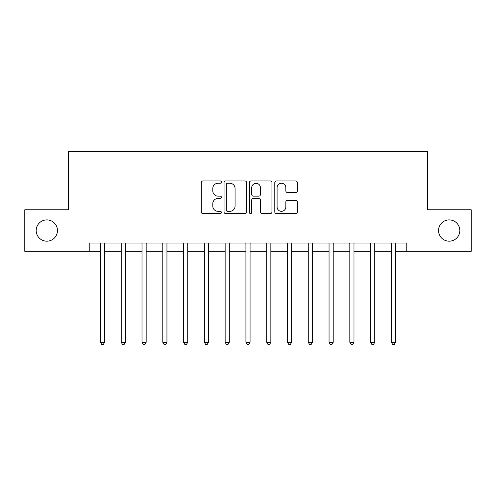 <?xml version="1.0" encoding="UTF-8"?>
<svg xmlns="http://www.w3.org/2000/svg" width="496" height="496" viewBox="0 0 496 496"><rect width="100%" height="100%" fill="white"/><g stroke="black" fill="none" stroke-linecap="round" stroke-linejoin="round"><path stroke-width="0.74" d="M221.402 182.113A1.141 1.141 0 0 0 220.255 180.972L202.92 180.972A1.631 1.631 0 0 0 201.289 182.602L201.289 211.978A1.631 1.631 0 0 0 202.92 213.609L220.255 213.609A1.141 1.141 0 0 0 221.402 212.468A1.141 1.141 0 0 0 220.255 211.327L218.011 211.327A5.22 5.22 0 0 1 212.79 206.107L212.79 203.658A5.22 5.22 0 0 1 218.011 198.431L220.255 198.431A1.141 1.141 0 0 0 221.402 197.29A1.141 1.141 0 0 0 220.255 196.149L218.011 196.149A5.22 5.22 0 0 1 212.79 190.929L212.79 188.48A5.22 5.22 0 0 1 218.011 183.26L220.255 183.26A1.141 1.141 0 0 0 221.402 182.113M438.532 230.541A10.639 10.639 0 0 0 449.171 241.186A10.639 10.639 0 0 0 459.811 230.541A10.639 10.639 0 0 0 449.171 219.902A10.639 10.639 0 0 0 438.532 230.541M36.189 230.541A10.639 10.639 0 0 0 46.829 241.186A10.639 10.639 0 0 0 57.468 230.541A10.639 10.639 0 0 0 46.829 219.902A10.639 10.639 0 0 0 36.189 230.541M295.69 192.479A1.631 1.631 0 0 0 297.327 190.848L297.327 182.602A1.631 1.631 0 0 0 295.69 180.972L276.433 180.972A1.631 1.631 0 0 0 274.803 182.602L274.803 211.978A1.631 1.631 0 0 0 276.433 213.609L295.69 213.609A1.631 1.631 0 0 0 297.327 211.978L297.327 202.027A1.631 1.631 0 0 0 295.69 200.39L287.451 200.39A1.631 1.631 0 0 0 285.82 202.027L285.82 206.962A4.365 4.365 0 0 1 281.455 211.327A4.365 4.365 0 0 1 277.09 206.962L277.09 187.624A4.365 4.365 0 0 1 281.455 183.26A4.365 4.365 0 0 1 285.82 187.624L285.82 190.848A1.631 1.631 0 0 0 287.451 192.479L295.69 192.479M89.224 251.323L24.8 251.323L24.8 209.758L68.442 209.758L68.442 151.571L427.558 151.571L427.558 209.758L471.2 209.758L471.2 251.323L406.776 251.323L406.776 243.015L89.224 243.015L89.224 251.323L100.446 251.323M246.574 182.602A1.631 1.631 0 0 0 244.937 180.972L225.686 180.972A1.631 1.631 0 0 0 224.049 182.602L224.049 211.978A1.631 1.631 0 0 0 225.686 213.609L244.937 213.609A1.631 1.631 0 0 0 246.574 211.978L246.574 182.602M251.063 180.972L270.314 180.972A1.631 1.631 0 0 1 271.951 182.602L271.951 211.978A1.631 1.631 0 0 1 270.314 213.609L262.074 213.609A1.631 1.631 0 0 1 260.443 211.978L260.443 200.068A1.631 1.631 0 0 0 258.813 198.431L253.344 198.431A1.631 1.631 0 0 0 251.714 200.068L251.714 212.468A1.141 1.141 0 0 1 250.573 213.609A1.141 1.141 0 0 1 249.426 212.468L249.426 182.602A1.631 1.631 0 0 1 251.063 180.972M104.606 251.323L121.229 251.323M125.383 251.323L142.011 251.323M146.165 251.323L162.793 251.323M166.947 251.323L183.576 251.323M187.73 251.323L204.358 251.323M208.512 251.323L225.141 251.323M229.295 251.323L245.923 251.323M250.077 251.323L266.705 251.323M270.859 251.323L287.488 251.323M291.642 251.323L308.27 251.323M312.424 251.323L329.053 251.323M333.207 251.323L349.835 251.323M353.989 251.323L370.617 251.323M374.771 251.323L391.394 251.323M395.554 251.323L406.776 251.323M227.478 183.26A1.141 1.141 0 0 0 226.337 184.4L226.337 210.186A1.141 1.141 0 0 0 227.478 211.327L229.846 211.327A5.22 5.22 0 0 0 235.067 206.107L235.067 188.48A5.22 5.22 0 0 0 229.846 183.26L227.478 183.26M260.443 187.705A4.365 4.365 0 0 0 256.079 183.34A4.365 4.365 0 0 0 251.714 187.705L251.714 194.519A1.631 1.631 0 0 0 253.344 196.149L258.813 196.149A1.631 1.631 0 0 0 260.443 194.519L260.443 187.705M104.811 243.015L104.724 243.226A1.662 1.662 0 0 0 104.606 243.846L104.606 342.265L100.446 342.265L100.446 243.846A1.662 1.662 0 0 0 100.328 243.226L100.242 243.015M104.606 342.265L103.354 344.429L101.692 344.429L100.446 342.265M125.593 243.015L125.507 243.226A1.662 1.662 86.3 0 0 125.383 243.846L125.383 342.265L121.229 342.265L121.229 243.846A1.662 1.662 86.3 0 0 121.111 243.226L121.024 243.015M125.383 342.265L124.136 344.429L122.475 344.429L121.229 342.265M146.37 243.015L146.289 243.226A1.662 1.662 86.3 0 0 146.165 243.846L146.165 342.265L142.011 342.265L142.011 243.846A1.662 1.662 86.3 0 0 141.893 243.226L141.806 243.015M146.165 342.265L144.919 344.429L143.257 344.429L142.011 342.265M167.152 243.015L167.071 243.226A1.662 1.662 86.3 0 0 166.947 243.846L166.947 342.265L162.793 342.265L162.793 243.846A1.662 1.662 86.3 0 0 162.676 243.226L162.589 243.015M166.947 342.265L165.701 344.429L164.04 344.429L162.793 342.265M187.934 243.015L187.854 243.226A1.662 1.662 86.3 0 0 187.73 243.846L187.73 342.265L183.576 342.265L183.576 243.846A1.662 1.662 86.3 0 0 183.458 243.226L183.371 243.015M187.73 342.265L186.484 344.429L184.822 344.429L183.576 342.265M208.717 243.015L208.636 243.226A1.662 1.662 86.3 0 0 208.512 243.846L208.512 342.265L204.358 342.265L204.358 243.846A1.662 1.662 86.3 0 0 204.24 243.226L204.154 243.015M208.512 342.265L207.266 344.429L205.604 344.429L204.358 342.265M229.499 243.015L229.419 243.226A1.662 1.662 86.3 0 0 229.295 243.846L229.295 342.265L225.141 342.265L225.141 243.846A1.662 1.662 86.3 0 0 225.017 243.226L224.936 243.015M229.295 342.265L228.048 344.429L226.387 344.429L225.141 342.265M250.282 243.015L250.201 243.226A1.662 1.662 86.3 0 0 250.077 243.846L250.077 342.265L245.923 342.265L245.923 243.846A1.662 1.662 86.3 0 0 245.799 243.226L245.718 243.015M250.077 342.265L248.831 344.429L247.169 344.429L245.923 342.265M271.064 243.015L270.983 243.226A1.662 1.662 86.3 0 0 270.859 243.846L270.859 342.265L266.705 342.265L266.705 243.846A1.662 1.662 86.3 0 0 266.581 243.226L266.501 243.015M270.859 342.265L269.613 344.429L267.952 344.429L266.705 342.265M291.846 243.015L291.76 243.226A1.662 1.662 86.3 0 0 291.642 243.846L291.642 342.265L287.488 342.265L287.488 243.846A1.662 1.662 86.3 0 0 287.364 243.226L287.283 243.015M291.642 342.265L290.396 344.429L288.734 344.429L287.488 342.265M312.629 243.015L312.542 243.226A1.662 1.662 86.3 0 0 312.424 243.846L312.424 342.265L308.27 342.265L308.27 243.846A1.662 1.662 86.3 0 0 308.146 243.226L308.066 243.015M312.424 342.265L311.178 344.429L309.516 344.429L308.27 342.265M333.411 243.015L333.324 243.226A1.662 1.662 86.3 0 0 333.207 243.846L333.207 342.265L329.053 342.265L329.053 243.846A1.662 1.662 86.3 0 0 328.929 243.226L328.848 243.015M333.207 342.265L331.96 344.429L330.299 344.429L329.053 342.265M354.194 243.015L354.107 243.226A1.662 1.662 86.3 0 0 353.989 243.846L353.989 342.265L349.835 342.265L349.835 243.846A1.662 1.662 86.3 0 0 349.711 243.226L349.63 243.015M353.989 342.265L352.743 344.429L351.081 344.429L349.835 342.265M374.976 243.015L374.889 243.226A1.662 1.662 86.3 0 0 374.771 243.846L374.771 342.265L370.617 342.265L370.617 243.846A1.662 1.662 86.3 0 0 370.493 243.226L370.407 243.015M374.771 342.265L373.525 344.429L371.864 344.429L370.617 342.265M395.758 243.015L395.672 243.226A1.662 1.662 86.3 0 0 395.554 243.846L395.554 342.265L391.394 342.265L391.394 243.846A1.662 1.662 86.3 0 0 391.276 243.226L391.189 243.015M395.554 342.265L394.308 344.429L392.646 344.429L391.394 342.265"/></g></svg>
